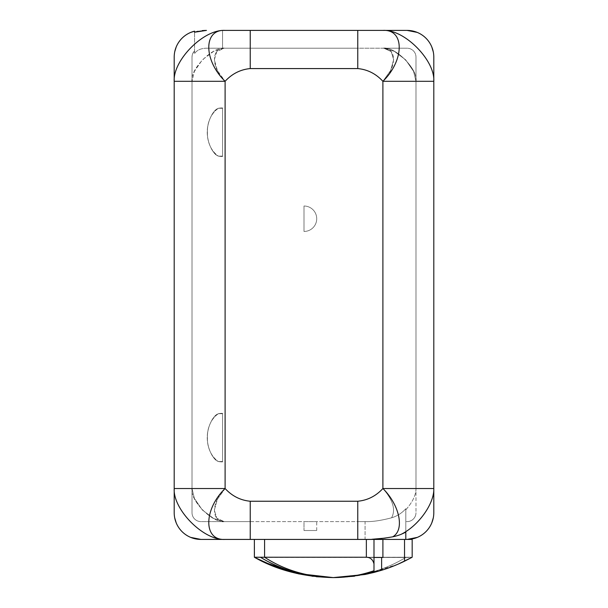<?xml version="1.0" encoding="UTF-8"?>
<svg xmlns="http://www.w3.org/2000/svg" width="608" height="608" viewBox="0 0 608 608"><rect width="100%" height="100%" fill="white"/><g stroke="black" fill="none" stroke-linecap="round" stroke-linejoin="round"><path stroke-width="0.46" stroke-dasharray="3.04 2.28" d="M408.302 30.43L407.079 30.4A26.722 26.722 0 0 1 433.8 57.122L433.8 81.305C435.176 60.481 404.464 29.1 382.896 30.4C404.943 29.078 404.358 60.473 382.896 81.305L433.8 81.305L382.896 81.305L382.896 488.52L433.8 488.52L433.8 81.305C435.176 60.481 404.464 29.1 382.896 30.4L407.079 30.4A26.722 26.722 0 0 1 433.8 57.122L433.8 512.696A26.722 26.722 0 0 1 431.794 522.865L433.291 517.894M407.079 30.4L225.104 30.4C203.536 29.1 172.824 60.481 174.2 81.305L174.2 57.122A26.722 26.722 0 0 1 194.56 31.168L190.699 32.437A26.722 26.722 0 0 1 194.56 31.168M266.38 563.251L298.14 573.77L333.268 577.6C360.658 576.969 384.803 570.258 405.711 557.46L412.171 557.24L412.171 539.425L404.533 539.425L404.533 561.199L412.171 557.24L264.579 557.24C284.529 570.198 307.42 576.984 333.268 577.6C347.419 577.532 360.992 575.236 373.988 570.714L373.988 563.859C372.886 559.58 370.34 557.369 366.358 557.24L254.608 557.46L254.372 539.425L357.77 539.425L357.77 501.243L250.23 501.243C240.479 500.255 232.104 496.014 225.104 488.52L225.104 81.305C232.104 73.811 240.479 69.57 250.23 68.575L250.23 48.214L206.659 48.214L222.558 48.214L222.558 30.4L250.23 30.4L250.23 68.575L357.77 68.575C367.521 69.57 375.896 73.811 382.896 81.305L382.896 488.52C399.562 504.944 405.027 530.016 392.677 536.826L385.305 538.088L392.677 536.826A49.286 49.286 0 0 0 401.219 534.28A49.286 49.286 0 0 1 392.692 536.826C405.027 530.016 399.562 504.944 382.896 488.52L415.986 488.52C416.047 494.935 412.65 502.033 405.802 509.831L405.802 508.721A30.544 30.544 0 0 1 391.582 517.803C380.73 520.638 371.898 521.892 365.081 521.58L365.081 539.41L254.372 539.425L412.171 539.425L412.171 557.24L411.768 557.46L254.372 557.24L254.372 539.425L264.579 539.425L264.579 557.24L366.358 557.24C370.34 557.369 372.886 559.58 373.988 563.859L373.988 539.425L382.903 539.425L382.903 557.46L373.988 557.46L373.988 539.425L373.988 563.859L373.988 539.425L366.358 539.425L366.358 557.24L366.358 539.425L264.579 539.425L264.579 557.24L254.372 557.24L261.546 557.24M222.558 30.4L222.558 48.214L222.558 30.4L222.558 48.214L206.659 48.214C201.005 48.275 196.969 50.061 194.56 53.588L194.56 32.216L194.56 53.588C196.984 50.061 201.02 48.275 206.659 48.214L225.104 48.214C213.241 45.79 189.59 69.449 192.014 81.305L194.4 71.356L202.327 59.85L213.644 51.33L224.063 48.252L216.79 51.612L214.335 59.698L217.375 70.528L225.104 81.305L192.014 81.305L225.104 81.305C210.725 67.366 211.234 47.219 225.104 48.214L250.23 48.214L250.23 68.575L357.77 68.575L250.23 68.575L357.77 68.575L357.77 30.4L382.896 30.4C404.943 29.078 404.358 60.473 382.896 81.305C375.896 73.811 367.521 69.57 357.77 68.575L357.77 48.214L250.23 48.214L250.23 68.575L357.77 68.575L250.23 68.575C240.479 69.57 232.104 73.811 225.104 81.305L225.104 488.52L192.014 488.52L192.014 57.122A8.907 8.907 0 0 1 194.56 50.89L194.56 53.588C196.984 50.061 201.02 48.275 206.659 48.214L357.77 48.214L250.23 48.214L357.77 48.214L357.77 68.575C367.574 69.517 375.949 73.766 382.896 81.305L415.986 81.305L415.986 488.52L382.896 488.52L382.896 81.305L382.896 488.52C375.896 496.014 367.521 500.255 357.77 501.243C367.521 500.255 375.896 496.014 382.896 488.52C393.034 500.072 395.93 509.838 391.575 517.803A30.544 30.544 0 0 0 405.802 508.721L405.802 509.831C412.68 501.965 416.077 494.866 415.986 488.52L382.896 488.52C393.034 500.072 395.93 509.838 391.575 517.803C380.714 520.638 371.883 521.9 365.081 521.58C371.883 521.9 380.714 520.638 391.575 517.803C380.73 520.638 371.898 521.892 365.081 521.58L365.081 539.425L372.157 539.25L357.77 539.425L357.77 501.243C367.574 500.3 375.949 496.06 382.896 488.52L433.8 488.52C434.401 503.211 419.011 525.441 401.227 534.272L405.802 532.19L405.802 539.425L407.079 539.425L405.802 539.425L407.079 539.425L405.802 539.425L405.802 508.721A30.544 30.544 0 0 1 391.582 517.803C395.93 509.838 393.034 500.072 382.896 488.52C393.034 500.072 395.93 509.838 391.575 517.803A30.544 30.544 0 0 0 405.802 508.721L405.802 532.19L405.802 508.721L405.802 532.19L401.227 534.272C419.011 525.441 434.401 503.211 433.8 488.52L433.8 512.696A26.722 26.722 0 0 1 407.079 539.425L407.079 539.425A26.722 26.722 0 0 0 417.301 537.388M264.579 557.24C284.529 570.198 307.42 576.984 333.268 577.6C347.419 577.532 360.992 575.236 373.988 570.714L373.988 572.432L381.626 570.266L373.988 572.432L373.988 557.46L382.903 557.46L373.988 557.46L373.988 572.432L373.988 557.46L381.626 557.46L373.988 557.46L373.988 539.425L373.988 557.46L381.626 557.46L381.626 570.266A163.043 163.043 0 0 0 404.533 561.199L404.533 539.425L382.903 539.425L382.903 557.46L381.626 557.46L382.903 557.46L381.626 557.46L381.626 570.266A163.043 163.043 0 0 0 404.533 561.199L412.171 557.24L254.608 557.46L405.711 557.46C384.803 570.258 360.658 576.969 333.268 577.6C360.658 576.969 384.803 570.258 405.711 557.46C384.803 570.258 360.658 576.969 333.268 577.6C347.32 577.554 360.894 575.837 373.988 572.432C360.894 575.837 347.32 577.554 333.268 577.6L296.537 573.405L263.629 561.974M383.215 569.764L398.126 564.148L383.215 569.764L398.126 564.148L367.224 574.028L333.268 577.6C305.885 576.969 281.74 570.258 260.824 557.46C281.74 570.258 305.885 576.969 333.268 577.6L303.84 574.925L276.412 567.363M254.668 557.24L263.158 557.24L254.668 557.24M225.104 30.4C203.057 29.078 203.642 60.473 225.104 81.305C203.642 60.473 203.057 29.078 225.104 30.4C203.536 29.1 172.824 60.481 174.2 81.305L225.104 81.305C232.051 73.766 240.426 69.517 250.23 68.575L250.23 30.4L357.77 30.4L357.77 68.575L357.77 48.214L382.896 48.214L357.77 48.214L357.77 68.575C367.521 69.57 375.896 73.811 382.896 81.305L415.986 81.305L415.986 488.52C416.077 494.866 412.68 501.965 405.802 509.831L405.802 521.611L407.079 521.611A8.907 8.907 0 0 0 415.986 512.696L415.986 488.52L415.986 512.696A8.907 8.907 0 0 1 407.079 521.611L405.802 521.611L405.802 509.831C412.65 502.033 416.047 494.935 415.986 488.52L415.986 57.122L415.986 488.52L382.896 488.52C375.949 496.06 367.574 500.3 357.77 501.243C367.521 500.255 375.896 496.014 382.896 488.52L382.896 81.305L415.986 81.305C418.418 69.456 394.759 45.79 382.896 48.214L407.079 48.214A8.907 8.907 0 0 1 415.986 57.122A8.907 8.907 0 0 0 407.079 48.214A8.907 8.907 0 0 1 415.986 57.122A8.907 8.907 0 0 0 407.079 48.214L382.896 48.214C396.766 47.219 397.275 67.366 382.896 81.305L390.632 70.52L393.665 59.683L391.202 51.596L383.922 48.252L394.334 51.315L405.658 59.835L413.592 71.349L415.986 81.305L415.986 57.122L415.986 81.305L382.896 81.305C397.275 67.366 396.766 47.219 382.896 48.214L407.079 48.214L382.896 48.214C394.759 45.79 418.418 69.456 415.986 81.305L413.592 71.349L405.658 59.835L394.334 51.315L383.914 48.245L391.202 51.596L393.665 59.683L390.632 70.52L382.896 81.305C375.949 73.766 367.574 69.517 357.77 68.575C367.521 69.57 375.896 73.811 382.896 81.305L382.896 488.52C375.896 496.014 367.521 500.255 357.77 501.243L250.23 501.243C240.426 500.3 232.051 496.06 225.104 488.52C203.642 509.352 203.057 540.74 225.104 539.425C203.536 540.725 172.824 509.344 174.2 488.52L225.104 488.52L225.104 81.305C232.051 73.766 240.426 69.517 250.23 68.575L250.23 48.214L225.104 48.214C211.234 47.219 210.725 67.366 225.104 81.305C232.104 73.811 240.479 69.57 250.23 68.575C240.479 69.57 232.104 73.811 225.104 81.305L174.2 81.305L174.2 512.696A26.722 26.722 0 0 0 200.921 539.425L200.921 539.425A26.722 26.722 0 0 1 174.2 512.696L174.2 488.52C172.824 509.344 203.536 540.725 225.104 539.425L254.372 539.425L225.104 539.425C203.057 540.74 203.642 509.352 225.104 488.52C232.104 496.014 240.479 500.255 250.23 501.243L250.23 539.425L250.23 501.243L357.77 501.243L357.77 521.611L365.081 521.611L200.921 521.611L250.23 521.611L250.23 501.243L357.77 501.243L357.77 521.611L357.77 501.243L250.23 501.243L250.23 521.611L357.77 521.611L357.77 501.243L250.23 501.243C240.479 500.255 232.104 496.014 225.104 488.52C210.725 502.459 211.234 522.606 225.104 521.611L250.23 521.611L250.23 501.243L250.23 521.611L225.104 521.611C213.241 524.035 189.59 500.376 192.014 488.52L194.4 498.461L202.327 509.975L213.644 518.495L224.063 521.573L213.644 518.495L202.327 509.975L194.4 498.461L192.014 488.52L192.014 512.696A8.907 8.907 0 0 0 200.921 521.611L225.104 521.611L200.921 521.611A8.907 8.907 0 0 1 192.014 512.696A8.907 8.907 0 0 0 200.921 521.611A8.907 8.907 0 0 1 192.014 512.696L192.014 488.52C189.59 500.376 213.241 524.035 225.104 521.611C211.234 522.606 210.725 502.459 225.104 488.52L217.375 499.297L214.335 510.127L216.79 518.214L224.048 521.565L216.79 518.214L214.335 510.127L217.375 499.297L225.104 488.52C232.104 496.014 240.479 500.255 250.23 501.243C240.426 500.3 232.051 496.06 225.104 488.52L192.014 488.52L225.104 488.52L225.104 81.305L225.104 488.52L225.104 81.305L217.375 70.528L214.335 59.698L216.79 51.612L224.048 48.252L213.644 51.33L202.327 59.85L194.4 71.356L192.014 81.305C189.59 69.449 213.241 45.79 225.104 48.214L206.659 48.214C201.005 48.275 196.969 50.061 194.56 53.588L194.56 50.89A8.907 8.907 0 0 0 192.014 57.122L192.014 81.305L225.104 81.305L192.014 81.305L192.014 488.52L225.104 488.52L174.2 488.52L174.2 57.122A26.722 26.722 0 0 1 190.699 32.437M304 521.611C320.348 521.611 320.348 521.611 304 521.611L304 530.518L316.722 530.518L304 530.518L304 521.611L316.722 521.611L304 521.611L304 530.518L304 521.611M304 231.466A12.722 12.722 0 0 0 316.722 218.736A12.722 12.722 0 0 0 304 206.013L304 231.466L304 206.013A12.722 12.722 0 0 1 316.722 218.736A12.722 12.722 0 0 1 304 231.466A12.722 12.722 0 0 0 316.722 218.736A12.722 12.722 0 0 0 304 206.013A12.722 12.722 0 0 1 316.722 218.736A12.722 12.722 0 0 1 304 231.466L304 206.013A12.722 12.722 0 0 1 316.722 218.736A12.722 12.722 0 0 1 304 231.466A12.722 12.722 0 0 0 316.722 218.736A12.722 12.722 0 0 0 304 206.013A12.722 12.722 0 0 1 316.722 218.736A12.722 12.722 0 0 1 304 231.466L304 206.013L304 231.466A12.722 12.722 0 0 0 316.722 218.736A12.722 12.722 0 0 0 304 206.013L304 231.466M222.558 156.119L222.558 108.285L218.454 108.277C212.64 109.911 206.773 123.143 207.48 132.194C206.75 141.208 212.64 154.508 218.454 156.134L222.558 156.119L218.454 156.134C212.671 154.538 206.75 141.2 207.48 132.225C206.728 123.28 212.671 109.843 218.454 108.277L222.558 108.285L222.558 156.484L222.558 107.928L222.558 156.119L218.454 156.134A24.274 24.274 0 0 0 222.558 156.484L218.454 156.134C203.505 146.27 203.505 118.142 218.454 108.277L222.558 107.928L222.558 156.484L222.558 107.928A24.274 24.274 0 0 0 218.454 108.277L222.558 107.928L222.558 156.484L222.558 107.928L218.454 108.277A24.274 24.274 0 0 1 222.558 107.928L218.454 108.277C203.505 118.142 203.505 146.27 218.454 156.134L222.558 156.484A24.274 24.274 0 0 1 218.454 156.134L222.558 156.119M222.558 461.533L222.558 413.698L218.454 413.691C212.64 415.325 206.773 428.556 207.48 437.608C206.75 446.622 212.64 459.922 218.454 461.548L222.558 461.533L218.454 461.548C212.671 459.952 206.75 446.614 207.48 437.638C206.728 428.693 212.671 415.256 218.454 413.691L222.558 413.698L222.558 461.898L222.558 413.341L222.558 461.533L218.454 461.548A24.274 24.274 0 0 0 222.558 461.898L218.454 461.548C203.505 451.683 203.505 423.556 218.454 413.691L222.558 413.341L222.558 461.898L222.558 413.341A24.274 24.274 0 0 0 218.454 413.691L222.558 413.341L222.558 461.898L222.558 413.341L218.454 413.691A24.274 24.274 0 0 1 222.558 413.341L218.454 413.691C203.505 423.556 203.505 451.683 218.454 461.548L222.558 461.898A24.274 24.274 0 0 1 218.454 461.548L222.558 461.533M198.003 31.266L202.069 30.62L198.003 31.266M205.534 30.408L206.469 30.4L205.534 30.408M192.014 512.696L192.014 57.122L192.014 512.696M194.56 50.89A8.907 8.907 0 0 0 192.014 57.122A8.907 8.907 0 0 1 194.56 50.89L192.69 53.724L194.56 50.89M415.986 512.696A8.907 8.907 0 0 1 407.079 521.611A8.907 8.907 0 0 0 415.986 512.696M304 530.518C320.348 530.518 320.348 530.518 304 530.518M254.608 557.369L259.654 560.036M313.082 576.346L299.25 574.013M283.738 569.894L263.956 562.134M365.096 574.461L354.464 576.217L367.354 573.998M412.65 30.993L409.078 30.476M431.794 46.953L433.291 51.931M254.881 557.521L256.933 558.63M256.941 558.63L264.799 562.529M192.189 55.389L192.014 57.122L192.189 55.389M174.709 51.931L176.206 46.953M176.206 522.865L174.709 517.894M316.722 530.518L316.722 521.611M411.768 557.46L401.584 562.598L411.768 557.46M264.032 562.172L265.134 562.681M373.988 572.432L364.868 574.507"/><path stroke-width="0.91" d="M417.301 537.388L407.079 539.425A26.722 26.722 0 0 0 431.794 522.865A26.722 26.722 0 0 1 417.301 537.388L407.079 539.425A26.722 26.722 0 0 0 433.8 512.696L433.8 57.122A26.722 26.722 0 0 0 407.079 30.4L382.896 30.4C404.464 29.1 435.176 60.481 433.8 81.305L433.8 57.122A26.722 26.722 0 0 0 407.079 30.4L382.896 30.4C404.464 29.1 435.176 60.481 433.8 81.305L433.8 488.52C434.401 503.211 419.011 525.441 401.227 534.272L405.802 532.19L405.802 539.425L405.802 532.19L401.227 534.272C419.011 525.441 434.401 503.211 433.8 488.52L382.896 488.52L382.896 81.305C375.949 73.766 367.574 69.517 357.77 68.575L250.23 68.575L250.23 30.4L382.896 30.4L357.77 30.4L357.77 68.575L250.23 68.575C240.426 69.517 232.051 73.766 225.104 81.305L225.104 488.52C232.051 496.06 240.426 500.3 250.23 501.243L357.77 501.243C367.574 500.3 375.949 496.06 382.896 488.52C375.949 496.06 367.574 500.3 357.77 501.243L357.77 539.425L357.77 501.243L250.23 501.243C240.426 500.3 232.051 496.06 225.104 488.52C203.642 509.352 203.057 540.74 225.104 539.425L200.921 539.425L225.104 539.425C203.536 540.725 172.824 509.344 174.2 488.52L174.2 512.696A26.722 26.722 0 0 0 200.921 539.425A26.722 26.722 0 0 1 190.699 537.388L200.921 539.425L190.699 537.388A26.722 26.722 0 0 1 176.206 522.865L176.183 522.812M194.56 31.168A26.722 26.722 0 0 0 190.699 32.437L194.56 31.168L194.56 32.216L206.469 30.4L194.56 32.216L194.56 31.168A26.722 26.722 0 0 0 174.2 57.122L174.2 81.305C172.824 60.481 203.536 29.1 225.104 30.4L222.558 30.4M190.699 32.437A26.722 26.722 0 0 0 174.2 57.122L174.2 81.305C172.824 60.481 203.536 29.1 225.104 30.4L357.77 30.4L357.77 68.575C367.574 69.517 375.949 73.766 382.896 81.305L433.8 81.305L382.896 81.305C404.358 60.473 404.943 29.078 382.896 30.4C404.943 29.078 404.358 60.473 382.896 81.305L382.896 488.52L433.8 488.52L433.8 512.696A26.722 26.722 0 0 1 433.291 517.894L433.223 518.236M264.799 562.529L254.372 557.24C276.891 570.137 303.187 576.924 333.268 577.6C307.42 576.984 284.529 570.198 264.579 557.24L254.372 557.24L254.372 539.425L254.372 557.24L263.629 561.982L296.537 573.405L333.268 577.6C307.42 576.984 284.529 570.198 264.579 557.24L264.579 539.425L254.372 539.425L254.372 557.24L366.358 557.24L366.358 539.425L382.903 539.425L382.903 557.46L373.988 557.46L382.903 557.46L382.903 539.425L412.171 539.425L250.23 539.425L250.23 501.243L250.23 539.425L225.104 539.425C203.536 540.725 172.824 509.344 174.2 488.52L174.2 512.696A26.722 26.722 0 0 0 176.206 522.865L174.709 517.894M263.629 561.974L254.836 557.498M261.546 557.24L263.18 557.24M365.096 574.461L381.626 570.266A163.043 163.043 0 0 0 404.533 561.199A163.043 163.043 0 0 1 381.626 570.266L373.988 572.432L373.988 539.425L373.988 563.859C372.886 559.58 370.34 557.369 366.358 557.24C370.34 557.369 372.886 559.58 373.988 563.859L373.988 570.714C360.992 575.236 347.419 577.532 333.268 577.6L365.089 574.469L373.988 572.432L373.988 570.714C360.992 575.236 347.419 577.532 333.268 577.6L354.464 576.217L333.268 577.6C305.885 576.969 281.74 570.258 260.824 557.46C281.74 570.258 305.885 576.969 333.268 577.6C303.377 576.931 277.21 570.22 254.767 557.46L266.38 563.251M276.412 567.363L255.238 557.711M254.372 539.425L225.104 539.425C203.057 540.74 203.642 509.352 225.104 488.52L174.2 488.52L225.104 488.52L225.104 81.305L174.2 81.305L174.2 488.52L174.2 81.305L225.104 81.305C232.051 73.766 240.426 69.517 250.23 68.575L250.23 30.4L225.104 30.4C203.057 29.078 203.642 60.473 225.104 81.305C203.642 60.473 203.057 29.078 225.104 30.4M385.305 538.088L372.157 539.25L385.305 538.088M365.081 539.425L365.081 539.41C371.959 539.684 381.155 538.825 392.677 536.826C405.027 530.016 399.562 504.944 382.896 488.52C399.562 504.944 405.027 530.016 392.677 536.826A49.286 49.286 0 0 0 401.219 534.28A49.286 49.286 0 0 1 392.692 536.826C381.155 538.825 371.959 539.684 365.081 539.41M431.794 522.865A26.722 26.722 0 0 0 433.291 517.894L431.794 522.865M194.742 32.156L198.003 31.266L194.742 32.156M202.069 30.62L205.534 30.408L202.069 30.62M255.618 557.924L254.608 557.369M254.767 557.46L265.134 562.681M411.677 557.506L398.126 564.148L411.456 557.635M333.268 577.6L316.411 576.726L333.268 577.6M299.25 574.013L283.738 569.894M383.215 569.764L367.354 573.998M404.533 561.199L412.171 557.24L404.533 561.199L404.533 539.425L404.533 561.199M381.626 570.266L381.626 557.46L381.626 570.266M412.171 539.425L412.171 557.24L412.171 539.425M263.956 562.134L287.28 570.98L313.082 576.346M366.358 539.425L366.358 557.24L264.579 557.24L264.579 539.425L366.358 539.425M407.079 30.4L417.194 32.391M417.141 32.368L412.65 30.993M409.078 30.476L408.302 30.43M433.291 51.931L431.817 47.014M176.206 46.953L174.777 51.581M373.988 572.432L364.861 574.507M259.654 560.036L264.032 562.172"/></g></svg>
